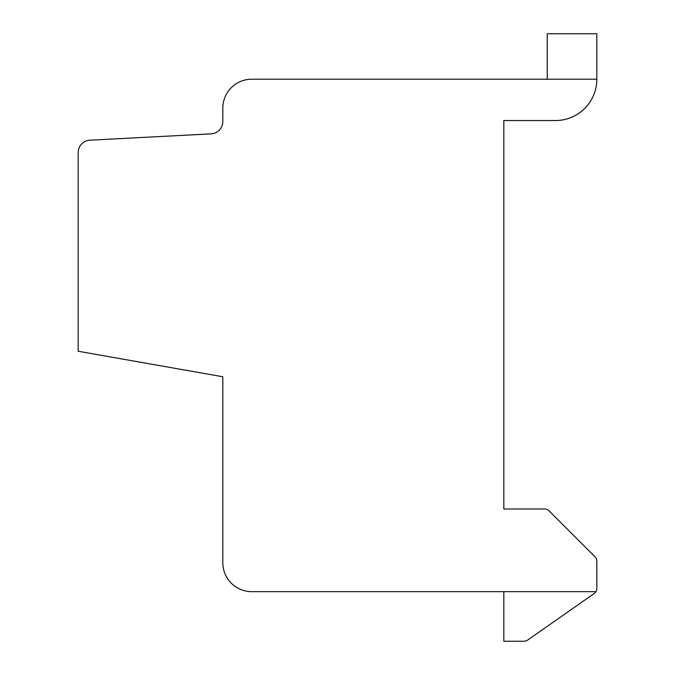<?xml version="1.0" encoding="UTF-8"?>
<svg xmlns="http://www.w3.org/2000/svg" width="675" height="675" viewBox="0 0 675 675"><rect width="100%" height="100%" fill="white"/><g stroke="black" fill="none" stroke-linecap="round" stroke-linejoin="round"><path stroke-width="1.01" d="M596.827 79.211L251.75 79.211A28.932 28.932 0 0 0 222.817 108.135L222.817 121.483A12.395 12.395 0 0 1 210.423 133.886L90.577 140.164A12.395 12.395 0 0 0 78.173 152.567L78.173 351.253L222.817 376.76L222.817 562.731A28.932 28.932 0 0 0 251.75 591.654L595.915 591.654A6.202 6.202 0 0 0 596.827 588.431L596.827 561.161A6.202 6.202 0 0 0 595.004 556.782L549.045 510.823A6.202 6.202 0 0 0 544.666 509.009L503.837 509.009L503.837 120.538L555.5 120.538A41.327 41.327 0 0 0 596.827 79.211L596.827 33.75L547.231 33.75L547.231 79.211M503.837 591.654L503.837 641.25L524.045 641.25A6.202 6.202 0 0 0 527.597 640.128L594.177 593.511A6.202 6.202 0 0 0 595.915 591.654M503.837 641.25L524.045 641.25L503.837 641.25"/></g></svg>
